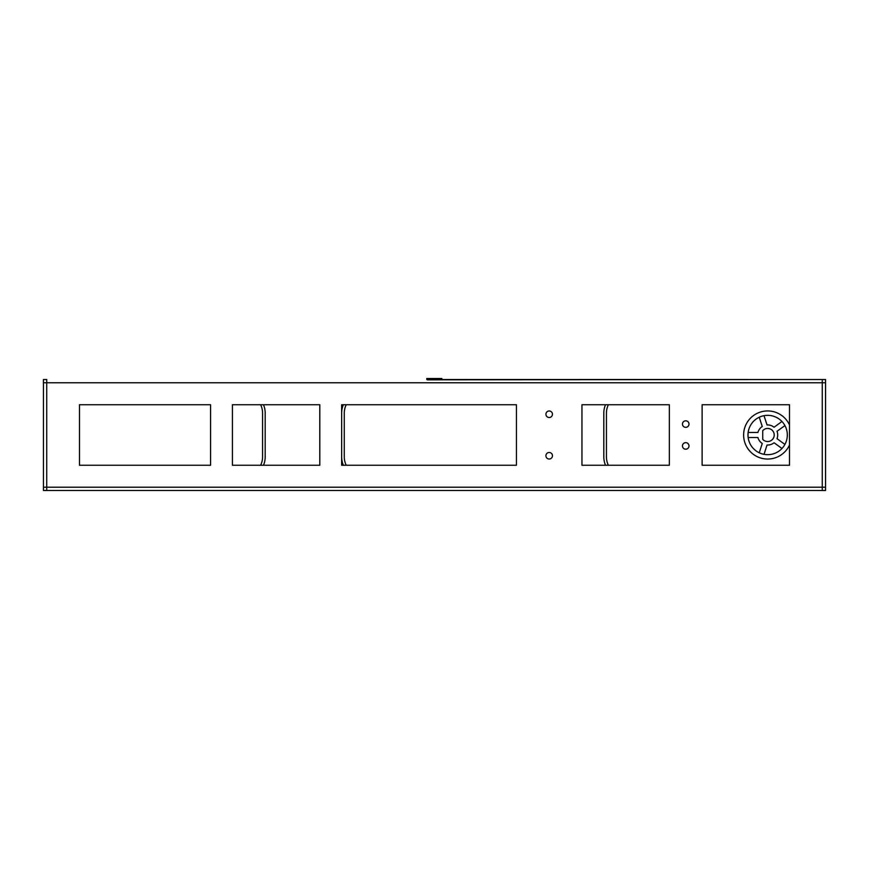 <?xml version="1.0" encoding="UTF-8"?>
<svg xmlns="http://www.w3.org/2000/svg" width="869" height="869" viewBox="0 0 869 869"><rect width="100%" height="100%" fill="white"/><g stroke="black" fill="none" stroke-linecap="round" stroke-linejoin="round"><path stroke-width="1.3" d="M603.814 456.844L603.814 413.155L603.814 456.844A21.844 21.844 0 0 0 605.497 465.252M265.186 413.155L265.186 456.844L265.186 413.155A21.844 21.844 0 0 0 263.503 404.737M552.467 414.241A3.28 3.28 0 0 1 547.557 417.077A3.28 3.28 0 0 1 547.557 411.406A3.28 3.28 0 0 1 552.467 414.241M516.425 404.737L516.425 465.252L341.658 465.252L341.658 404.737L516.425 404.737M319.803 404.737L319.803 465.252L232.425 465.252L232.425 404.737L319.803 404.737M552.467 455.747A3.28 3.28 0 0 1 547.557 458.593A3.28 3.28 0 0 1 547.557 452.912A3.28 3.28 0 0 1 552.467 455.747M689.008 424.072A3.28 3.28 0 0 1 684.099 426.907A3.28 3.28 0 0 1 684.099 421.237A3.28 3.28 0 0 1 689.008 424.072M669.347 404.737L669.347 465.252L581.958 465.252L581.958 404.737L669.347 404.737M210.57 404.737L210.57 465.252L79.492 465.252L79.492 404.737L210.57 404.737M789.508 404.737L789.508 465.252L702.119 465.252L702.119 404.737L789.508 404.737M689.008 445.916A3.28 3.28 0 0 1 684.099 448.762A3.28 3.28 0 0 1 684.099 443.081A3.28 3.28 0 0 1 689.008 445.916M46.73 490.485L43.45 490.485L46.73 490.485L46.73 379.503L46.73 490.485L822.27 490.485L822.27 379.503L426.885 379.503M427.211 379.829L822.27 379.503L822.27 490.485L825.55 490.485L825.55 379.503L822.27 379.503L825.55 379.503M260.635 404.737A19.227 19.227 0 0 1 262.568 413.155L262.568 456.844A19.227 19.227 0 0 1 260.635 465.252M263.503 465.252A21.844 21.844 0 0 0 265.186 456.844M608.365 465.252A19.227 19.227 0 0 1 606.432 456.844L606.432 413.155A19.227 19.227 0 0 1 608.365 404.737M605.497 404.737A21.844 21.844 0 0 0 603.814 413.155M346.21 465.252A19.227 19.227 0 0 1 344.276 456.844L344.276 413.155A19.227 19.227 0 0 1 346.21 404.737M341.658 456.844A21.844 21.844 0 0 0 343.342 465.252M343.342 404.737A21.844 21.844 0 0 0 341.658 413.155M46.73 379.503L43.45 379.503L43.45 490.485M789.508 424.984A24.028 24.028 0 0 0 743.625 435A24.028 24.028 0 0 0 789.508 445.004M762.743 439.334L762.743 430.666A6.55 6.55 0 0 1 772.193 430.264A6.55 6.55 0 0 1 772.193 439.725A6.55 6.55 0 0 1 762.743 439.334M759.245 417.229L762.265 426.516A10.048 10.048 0 0 0 757.931 432.48L748.155 432.48M784.913 444.428A19.661 19.661 0 0 1 747.992 435A19.661 19.661 0 0 1 772.519 415.947A19.661 19.661 0 0 1 784.913 444.428L777.005 438.682A10.048 10.048 0 0 0 777.005 431.306L784.913 425.571M781.959 421.498L774.051 427.244A10.048 10.048 0 0 0 767.045 424.963L764.025 415.675M764.025 454.324L767.045 445.026A10.048 10.048 0 0 0 774.051 442.745L781.959 448.491M748.155 437.509L757.931 437.509A10.048 10.048 0 0 0 762.265 443.472L759.245 452.771M426.766 379.384L426.766 378.515L441.843 378.515L441.843 379.384M825.55 487.205L43.45 487.205M43.45 382.784L825.55 382.784"/></g></svg>
